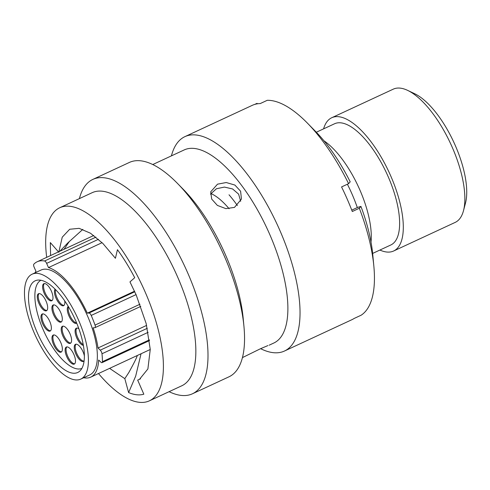 <?xml version="1.0" encoding="UTF-8"?>
<svg xmlns="http://www.w3.org/2000/svg" width="490" height="490" viewBox="0 0 490 490"><rect width="100%" height="100%" fill="white"/><g stroke="black" fill="none" stroke-linecap="round" stroke-linejoin="round"><path stroke-width="0.73" d="M40.909 280.262A48.62 19.214 -114.9 0 0 43.169 329.697A48.62 19.214 -114.9 0 0 81.867 368.431M38.888 303.316A9.402 3.718 -114.9 0 0 46.44 310.776A9.402 3.718 -114.9 0 0 46.072 301.179A9.402 3.718 -114.9 0 0 38.52 293.718A9.402 3.718 -114.9 0 0 38.888 303.316M39.029 293.584A9.402 3.718 -114.9 0 0 39.831 302.875A9.402 3.718 -114.9 0 0 46.875 310.47M53.582 344.654A9.402 3.718 -114.9 0 0 61.134 352.114A9.402 3.718 -114.9 0 0 60.766 342.522A9.402 3.718 -114.9 0 0 53.214 335.062A9.402 3.718 -114.9 0 0 53.582 344.654M53.722 334.927A9.402 3.718 -114.9 0 0 54.525 344.213A9.402 3.718 -114.9 0 0 61.569 351.808M84.39 356.022A9.402 3.718 -114.9 0 0 83.031 351.783A9.402 3.718 -114.9 0 0 75.478 344.323A9.402 3.718 -114.9 0 0 75.846 353.915A9.402 3.718 -114.9 0 0 83.398 361.375A9.402 3.718 -114.9 0 0 84.139 360.677M75.987 344.188A9.402 3.718 -114.9 0 0 76.789 353.48A9.402 3.718 -114.9 0 0 83.833 361.075M68.245 306.366A9.402 3.718 -114.9 0 0 68.882 315.793A9.402 3.718 -114.9 0 0 76.434 323.253A9.402 3.718 -114.9 0 0 76.691 323.106M68.533 306.844A9.402 3.718 -114.9 0 0 69.825 315.358A9.402 3.718 -114.9 0 0 76.63 322.953M44.198 293.29A9.402 3.718 -114.9 0 0 51.756 300.75A9.402 3.718 -114.9 0 0 51.389 291.158A9.402 3.718 -114.9 0 0 43.831 283.698A9.402 3.718 -114.9 0 0 44.198 293.29M44.345 283.563A9.402 3.718 -114.9 0 0 45.147 292.855A9.402 3.718 -114.9 0 0 52.191 300.45M53.514 314.617A9.402 3.718 -114.9 0 0 61.072 322.077A9.402 3.718 -114.9 0 0 60.705 312.479A9.402 3.718 -114.9 0 0 53.147 305.019A9.402 3.718 -114.9 0 0 53.514 314.617M53.661 304.884A9.402 3.718 -114.9 0 0 54.464 314.176A9.402 3.718 -114.9 0 0 61.501 321.771M55.064 289.143A9.402 3.718 -114.9 0 0 56.044 298.22A9.402 3.718 -114.9 0 0 63.602 305.68A9.402 3.718 -114.9 0 0 64.686 300.848M55.572 289.651A9.402 3.718 -114.9 0 0 56.993 297.779A9.402 3.718 -114.9 0 0 64.037 305.374M78.878 328.766A9.402 3.718 -114.9 0 0 76.336 328.196A9.402 3.718 -114.9 0 0 76.703 337.794A9.402 3.718 -114.9 0 0 83.374 345.383M76.844 328.061A9.402 3.718 -114.9 0 0 77.647 337.353A9.402 3.718 -114.9 0 0 83.233 344.586M66.714 356.628A9.402 3.718 -114.9 0 0 74.266 364.088A9.402 3.718 -114.9 0 0 73.898 354.497A9.402 3.718 -114.9 0 0 66.346 347.036A9.402 3.718 -114.9 0 0 66.714 356.628M66.854 346.902A9.402 3.718 -114.9 0 0 67.657 356.187A9.402 3.718 -114.9 0 0 74.701 363.782M42.587 323.596A9.402 3.718 -114.9 0 0 50.145 331.056A9.402 3.718 -114.9 0 0 49.778 321.465A9.402 3.718 -114.9 0 0 42.22 314.004A9.402 3.718 -114.9 0 0 42.587 323.596M42.734 313.87A9.402 3.718 -114.9 0 0 43.537 323.161A9.402 3.718 -114.9 0 0 50.58 330.756M62.806 335.877A9.402 3.718 -114.9 0 0 70.358 343.337A9.402 3.718 -114.9 0 0 69.99 333.745A9.402 3.718 -114.9 0 0 62.438 326.285A9.402 3.718 -114.9 0 0 62.806 335.877M62.947 326.15A9.402 3.718 -114.9 0 0 63.749 335.436A9.402 3.718 -114.9 0 0 70.793 343.031M83.698 377.741A60.239 23.802 65.1 0 0 90.772 377.116A60.239 23.802 65.1 0 0 98.655 360.034L100.909 362.196A2.952 1.17 -114.9 0 0 102.036 362.643A2.952 1.17 -114.9 0 0 102.422 361.694A66.952 26.454 -114.9 0 0 101.987 353.768A2.952 1.17 -114.9 0 0 101.504 352.053A2.952 1.17 -114.9 0 0 100.254 350.154L147.312 328.294M146.626 325.397L97.994 347.992A60.239 23.802 65.1 0 0 93.112 327.841L94.815 327.706A2.952 1.17 -114.9 0 0 94.98 327.663A2.952 1.17 -114.9 0 0 95.048 325.097A66.952 26.454 -114.9 0 0 91.22 315.438A2.952 1.17 -114.9 0 0 91.213 315.413A2.952 1.17 -114.9 0 0 89.002 313.024L134.775 291.764M75.754 320.913A50.531 19.968 65.1 0 1 77.732 372.48A50.531 19.968 65.1 0 1 37.124 332.379A50.531 19.968 65.1 0 1 35.145 280.819A50.531 19.968 65.1 0 1 75.754 320.913M34.337 333.206A57.82 22.846 65.1 0 1 32.077 274.21A57.82 22.846 65.1 0 1 78.541 320.086A57.82 22.846 65.1 0 1 80.801 379.082A57.82 22.846 65.1 0 1 34.337 333.206M32.077 274.21L41.031 270.051A57.82 22.846 65.1 0 1 87.496 315.928A57.82 22.846 65.1 0 1 89.75 374.924L80.801 379.082M210.847 193.495A61.011 24.108 65.1 0 1 229.1 208.734M229.02 194.787A80.317 31.74 65.1 0 1 237.393 205.549M323.59 128.858A73.463 29.033 65.1 0 1 331.73 117.741A73.463 29.033 65.1 0 1 390.769 176.032A73.463 29.033 65.1 0 1 393.642 250.996A73.463 29.033 65.1 0 1 379.897 250.053M393.642 250.996L455.179 222.405A73.463 29.033 -114.9 0 0 463.497 210.663A73.463 29.033 -114.9 0 0 452.307 147.447A73.463 29.033 -114.9 0 0 407.607 90.368A73.463 29.033 -114.9 0 0 393.274 89.156L331.73 117.741M323.964 140.802A66.818 26.405 65.1 0 1 359.868 189.967A66.818 26.405 65.1 0 1 371.004 242.066M316.326 132.233L334.535 123.774A66.818 26.405 65.1 0 1 388.227 176.792A66.818 26.405 65.1 0 1 390.836 244.969L372.633 253.428M347.385 184.228A74.609 29.48 65.1 0 1 352.047 194.101A74.609 29.48 65.1 0 1 357.308 207.57M407.607 90.368L414.724 93.749A66.75 26.374 65.1 0 1 455.339 145.61A66.75 26.374 65.1 0 1 465.5 203.05L463.497 210.663M59.884 251.223L67.841 242.881L82.828 229.375M58.923 251.67L62.242 237.178L69.69 229.259L79.111 228.34L90.485 233.222L102.876 243.463L115.413 258.285L117.441 249.692C123.639 258.199 129.397 267.534 134.713 277.707L129.96 281.903L136.177 294.907L146.155 323.516L150.252 349.413L147.894 368.939L139.442 379.389L137.672 380.099L143.827 394.193C139.405 395.485 134.334 394.946 128.613 392.582L135.687 376.106L141.047 353.762M128.613 392.582L124.815 378.648L128.809 372.553C133.69 363.696 136.379 358.392 136.882 356.653L137.365 355.471M124.815 378.648L109.607 368.37M242.44 357.602L260.306 348.819L267.889 345.579M217.517 184.173L226.227 182.531L234.888 185.055L240.602 191.222L241.441 199.069L234.477 207.393L225.878 208.636L217.376 205.414L211.686 199.069L210.718 191.817L217.517 184.173M210.461 194.163L216.439 188.748L224.438 187.082L232.603 188.956L238.618 194.144L240.67 201.298M171.427 155.863A118.188 46.703 65.1 0 1 184.889 136.649A118.188 46.703 65.1 0 1 187.431 135.687A118.188 46.703 65.1 0 1 278.473 227.287A118.188 46.703 65.1 0 1 284.482 351.024A118.188 46.703 65.1 0 1 281.934 351.991A118.188 46.703 65.1 0 1 260.613 348.678M184.889 136.649L252.246 105.356A118.188 46.703 65.1 0 1 254.788 104.395A118.188 46.703 65.1 0 1 260.233 103.574L267.258 100.303A118.188 46.703 65.1 0 1 307.414 123.125A118.188 46.703 65.1 0 1 348.592 183.664L341.561 186.935A118.188 46.703 65.1 0 1 352.298 211.515L359.329 208.244A118.188 46.703 65.1 0 1 373.846 266.113A118.188 46.703 65.1 0 1 361.148 315.205L354.117 318.469A118.188 46.703 65.1 0 1 351.838 319.731L284.482 351.024M152.751 164.542L184.185 149.934A106.44 42.06 65.1 0 1 186.482 149.064A106.44 42.06 65.1 0 1 268.465 231.562A106.44 42.06 65.1 0 1 273.879 342.994L269.132 345.199M79.392 198.615A118.188 46.703 65.1 0 1 92.855 179.407L129.385 162.435A118.188 46.703 65.1 0 1 131.933 161.473A118.188 46.703 65.1 0 1 177.527 183.468L183.34 189.41A106.44 42.06 65.1 0 1 243.169 318.182L243.953 326.456A118.188 46.703 65.1 0 1 228.977 376.81L192.454 393.782A118.188 46.703 65.1 0 1 189.906 394.744A118.188 46.703 65.1 0 1 169.087 391.675M177.527 183.468A118.188 46.703 65.1 0 1 243.953 326.456M92.855 179.407A118.188 46.703 65.1 0 1 95.403 178.446A118.188 46.703 65.1 0 1 186.439 270.045A118.188 46.703 65.1 0 1 192.454 393.782M46.691 257.354A106.44 42.06 65.1 0 1 59.707 207.766L92.157 192.693A106.44 42.06 65.1 0 1 94.448 191.823A106.44 42.06 65.1 0 1 176.431 274.314A106.44 42.06 65.1 0 1 181.845 385.752L149.401 400.826A106.44 42.06 65.1 0 1 147.104 401.69A106.44 42.06 65.1 0 1 98.484 373.533M59.707 207.766A106.44 42.06 65.1 0 1 62.003 206.896A106.44 42.06 65.1 0 1 143.987 289.388A106.44 42.06 65.1 0 1 149.401 400.826M50.58 255.547L50.329 242.593L58.886 252.332M64.049 249.288L69.507 241.245M359.329 208.244L360.934 206.413A101.399 40.07 65.1 0 1 372.719 254.286L373.846 266.113M351.771 210.143L357.774 207.35L360.934 206.413M307.414 123.125L315.725 131.608A101.399 40.07 65.1 0 1 350.197 181.833L348.592 183.664M257.55 103.788L256.993 103.353L254.678 104.431M134.53 291.225L87.3 313.165L89.002 313.024M102.092 242.679L48.479 267.589A60.239 23.802 65.1 0 1 87.3 313.165M34.974 272.863A60.239 23.802 65.1 0 1 35.954 271.307L34.11 267.093A2.952 1.17 -114.9 0 1 33.847 264.184A66.952 26.454 -114.9 0 1 37.179 261.77A66.952 26.454 -114.9 0 1 44.59 260.992L95.924 237.148M98.466 239.292L46.642 263.375L48.479 267.589M46.642 263.375A2.952 1.17 -114.9 0 0 44.59 260.992M97.994 347.992L100.254 350.154M148.164 332.318L101.987 353.768M136.049 294.613L91.22 315.438M102.422 361.694L149.413 339.858M95.048 325.097L139.987 304.223M139.411 379.327L140.495 378.825M90.772 377.116L150.258 349.48M93.768 235.482L37.179 261.77M140.789 306.379L94.98 327.663M149.511 340.587L102.036 362.643"/></g></svg>
